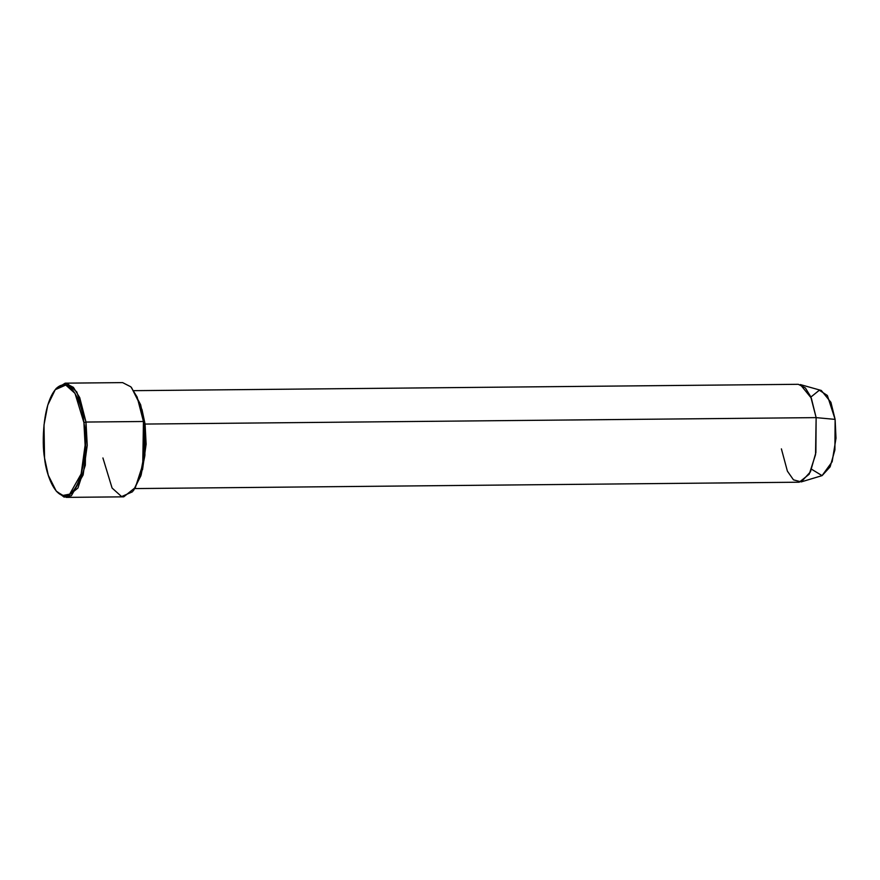 <?xml version="1.0" encoding="UTF-8"?>
<svg xmlns="http://www.w3.org/2000/svg" width="880" height="880" viewBox="0 0 880 880"><rect width="100%" height="100%" fill="white"/><g stroke="black" fill="none" stroke-linecap="round" stroke-linejoin="round"><path stroke-width="1.32" d="M55.858 388.971L65.197 383.163L73.425 387.376L79.717 397.628L85.998 422.048L83.908 422.576L85.107 445.225L81.136 473.957L69.707 494.142L62.634 495.506L56.199 491.051L48.279 475.266L44.55 457.996C45.837 474.089 56.683 505.263 71.346 492.866C85.811 479.05 86.779 437.25 83.908 422.576C82.621 406.494 71.786 375.32 57.123 387.706C42.658 401.533 41.679 443.333 44.55 457.996L44 424.963L47.773 405.086L55.231 389.697L65.769 385.055L75.009 393.36L83.908 422.576L85.998 422.048L76.835 391.974L67.331 383.416L56.474 388.19L55.231 389.697M56.199 491.051L64.108 497.112L71.379 495.715L83.149 474.936L87.23 445.357L85.998 422.048L85.316 465.245L77.946 488.037L66.286 497.387L123.728 496.837L135.377 487.487L142.747 464.695L143.44 421.498L85.998 422.048L143.44 421.498L144.001 455.499L140.118 475.959L133.683 490.303L141.141 474.914L144.925 455.037L144.364 422.004L140.635 404.734L131.439 387.475L139.601 403.711L143.44 421.498L144.364 422.004L144.848 455.719L140.844 475.882L133.067 491.029M810.887 397.034L819.346 390.225L827.365 395.483L835.12 419.386L816.134 417.626L835.12 419.386L830.907 402.292L821.282 390.456L800.316 384.571L811.316 398.101L816.134 417.626L145.079 424.061L146.124 444.213L142.516 469.777L146.124 444.213L145.079 424.061L141.933 409.31L145.079 424.061L816.134 417.626L810.744 396.704L805.354 387.915L798.292 384.307L134.068 390.665M144.364 422.004L143.44 421.498L137.148 397.078L130.856 386.826L122.628 382.613L65.197 383.163M66.286 497.387L56.837 491.755M135.003 488.576L799.238 482.207L809.226 474.199L815.54 454.652L816.134 417.626L815.881 452.573L810.425 471.867L801.24 481.899L822.096 475.618L830.126 466.84L834.9 449.955L835.12 419.386L836 438.196L832.15 461.747L822.063 475.629L811.58 469.238M801.24 481.899L793.474 479.842L787.391 471.141L781.396 448.877M132.44 491.81L121.594 496.584L112.079 488.026L102.916 457.952"/></g></svg>
